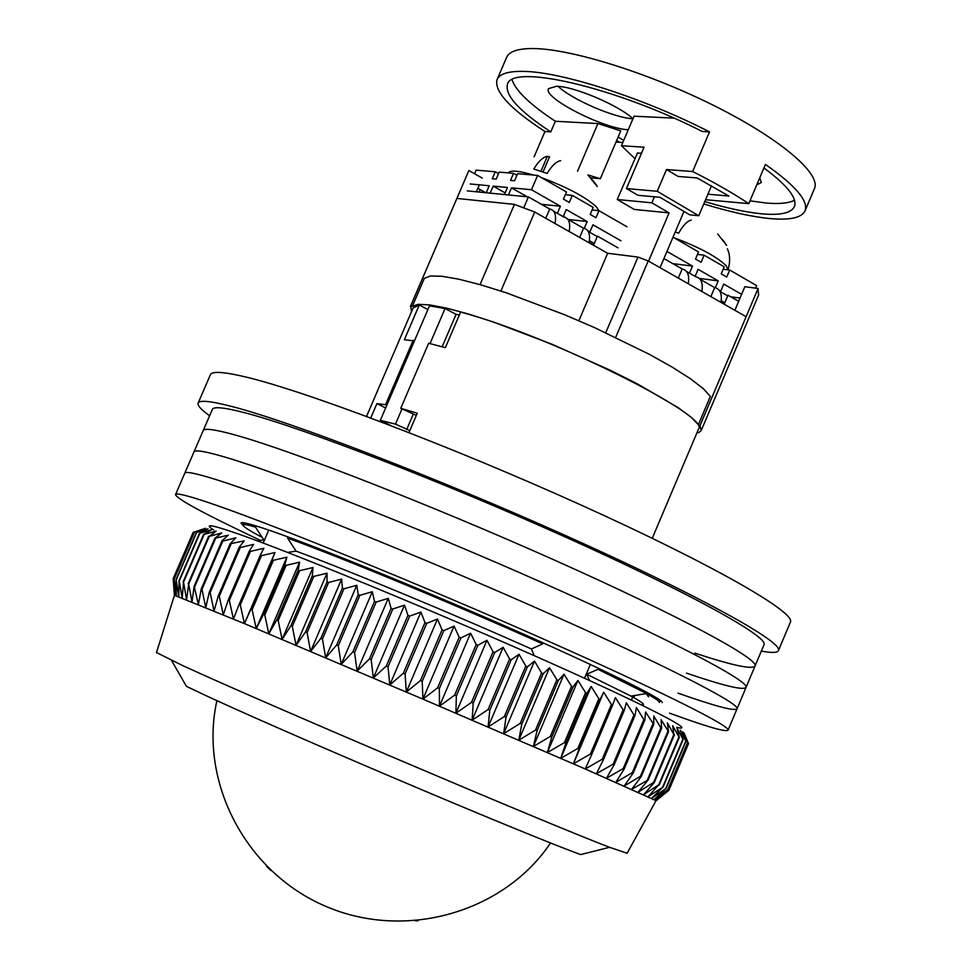 <?xml version="1.0" encoding="UTF-8"?>
<svg xmlns="http://www.w3.org/2000/svg" width="971" height="971" viewBox="0 0 971 971"><rect width="100%" height="100%" fill="white"/><g stroke="black" fill="none" stroke-linecap="round" stroke-linejoin="round"><path stroke-width="1.46" d="M761.337 651.092C771.909 653.058 777.637 652.852 778.499 650.449C782.687 641.831 697.894 594.871 567.367 536.368C437.071 477.89 291.203 421.802 232.445 406.631C210.476 400.926 199.019 399.809 198.048 403.293C197.477 405.66 201.325 409.823 209.615 415.758M790.309 622.362L790.479 621.95C795.213 612.021 711.051 563.726 580.743 504.896C450.678 446.09 304.554 390.803 245.287 376.882C223.148 371.65 211.472 371.007 210.294 374.964L198.205 402.929M590.368 664.455L584.53 678.231M263.165 543.032L268.749 530.081M634.464 696.413L634.864 695.479M598.488 668.266L598.039 669.322L586.69 674.226L589.47 680.489M534.256 655.68L531.416 648.98L542.68 643.907L543.129 642.863M288.047 536.963L287.586 538.043L296.07 551.115L287.659 552.414M257.4 540.871L263.845 539.9L255.458 527.083L255.968 525.894M698.295 429.595L698.428 429.279C712.107 416.498 548.858 335.189 460.618 312.067L445.349 347.679L428.66 343.236L400.756 408.305L416.328 415.406M383.97 422.943L384.237 422.312M400.756 408.305L417.263 413.209L408.973 432.568M366.54 416.401L413.112 307.965L419.266 304.991L427.895 309.543M414.435 340.882L404.349 339.729L419.266 304.991M386.786 405.32L385.548 404.701L413.209 340.251M385.645 407.966L376.918 403.62L385.548 404.701M370.752 417.967L376.918 403.62M598.039 669.322L646.565 693.537C655.34 698.404 659.612 701.378 659.406 702.47L660.28 700.37M287.586 538.043C343.795 558.471 457.232 605.479 542.68 643.907M262.182 537.364C249.377 530.615 242.981 526.5 243.029 525.032C243.223 524.012 247.362 524.692 255.458 527.083M531.416 648.98C452.328 613.599 348.832 570.62 296.07 551.115M641.091 704.715C646.285 705.48 642.923 702.616 631.016 696.11L586.69 674.226M266.527 866.241L270.97 870.55M415.697 920.945L418.21 920.666M236.002 435.226C214.858 429.328 203.886 427.871 203.085 430.845C203.886 427.871 214.858 429.328 236.002 435.226C292.077 450.823 430.311 504.689 553.834 559.818C677.564 614.995 758.618 658.654 755.086 665.936C758.618 658.654 677.564 614.995 553.834 559.818C430.311 504.689 292.077 450.823 236.002 435.226M763.934 644.914L764.08 644.574C768 636.345 687.395 591.74 563.811 536.332C440.458 480.961 302.042 427.665 245.614 412.966C224.325 407.395 213.219 406.279 212.273 409.616L203.218 430.541M694.872 653.131C732.535 665.511 752.61 669.784 755.086 665.936L764.08 644.574M156.489 652.561L182.39 665.426C258.893 700.892 549.44 824.573 609.57 847.295L627.132 853.242M173.202 578.825L174.416 595.235L173.239 578.655L174.889 595.308L174.137 578.837L176.334 595.793L176.103 579.444L178.773 596.692L179.089 580.476L182.184 598.027L183.555 582.127L186.602 599.775L188.69 584.093L192.003 601.947L194.164 586.229L198.4 604.557L201.215 589.021L201.992 589.324L205.755 607.567L209.275 592.237L210.149 592.589L214.057 610.99L218.293 595.878L219.264 596.279L223.294 614.813L228.258 599.932L229.326 600.369L233.428 619.025L239.133 604.387L240.286 604.86L244.413 623.613L250.882 609.218L252.12 609.739L256.223 628.553L263.457 614.425L264.78 614.971L268.809 633.832L276.796 619.959L278.192 620.542L282.112 639.416L290.851 625.81L292.32 626.429L296.058 645.29L305.562 631.963L307.091 632.607L310.611 651.432L320.855 638.372L322.433 639.039L325.698 657.804L336.658 645.023L338.284 645.703L341.222 664.382L352.886 651.857L354.561 652.573L357.134 671.131L369.466 658.872L371.177 659.588L373.337 678.013L386.324 666.009L388.048 666.749L389.759 684.992L403.353 673.255L405.089 673.983L406.315 692.044L420.467 680.537L422.215 681.29L422.919 699.12L437.593 687.856L439.341 688.597L439.475 706.196L454.634 695.151L456.358 695.891L455.909 713.224L471.505 702.385L473.205 703.113L472.137 720.179L488.11 709.522L489.785 710.25L488.085 727.012L504.374 716.537L506.012 717.241L503.646 733.7L520.213 723.383L521.791 724.075L518.769 740.205L535.543 730.034L537.072 730.702L533.37 746.505L550.302 736.455L551.771 737.086L547.377 752.549L564.418 742.609L565.814 743.216L560.74 758.327L577.806 748.471L579.129 749.054L573.375 763.813L590.441 754.018L591.679 754.564L585.258 768.971L602.251 759.237L603.404 759.747L596.315 773.802L613.187 764.08L614.255 764.553L606.523 778.257L623.224 768.559L624.183 768.983L615.832 782.347L632.303 772.637L633.177 773.025L624.219 786.037L640.423 776.302L641.188 776.654L631.648 789.326L648.215 779.871L638.117 792.215L653.653 782.395L654.223 782.662L643.603 794.679L658.751 784.786L648.094 796.73L663.169 786.935L651.59 798.344L666.106 788.416L654.09 799.546L668.024 789.472L655.619 800.335L668.934 790.091L656.153 800.699L585.258 768.971L422.919 699.12L244.413 623.613L174.44 595.284M171.551 660.414L186.396 686.315L196.263 691.036C265.969 724.451 524.619 834.453 580.719 854.589L609.57 847.295M676.823 727.376C699.982 733.032 642.268 703.429 532.509 654.903C423.077 606.487 289.552 551.746 237.592 533.698C211.193 524.558 203.255 523.333 213.778 530.02M668.934 790.091L688.524 743.58L684.033 732.935L687.602 742.572L682.674 731.758L685.939 741.359L680.343 730.168L683.123 739.599L677.005 728.153L679.287 737.402L672.685 725.738L673.862 734.489L667.368 722.885L668.521 731.721L661.069 719.645L661.615 728.25L660.863 727.874L653.786 715.991L653.714 724.378L645.569 711.961L644.841 720.094L643.882 719.632L636.406 707.543L635.01 715.433L633.954 714.935L626.344 702.773L624.268 710.396L623.127 709.862L615.432 697.651L612.64 705.019L611.414 704.448L603.683 692.214L600.187 699.314L598.876 698.707L591.169 686.473L586.945 693.294L585.562 692.675L577.927 680.465L572.999 687.007L571.531 686.363L564.03 674.202L558.374 680.477L556.856 679.797L549.525 667.732L543.165 673.728L541.587 673.024L534.499 661.069L527.435 666.798L525.809 666.082L519.012 654.248L511.268 659.71L509.605 658.981L503.136 647.305L494.737 652.512L493.037 651.772L486.969 640.277L477.926 645.242L476.215 644.501L470.571 633.201L460.934 637.923L459.198 637.182L454.052 626.113L443.832 630.616L442.084 629.863L437.472 619.037L426.718 623.333L424.982 622.593L420.916 612.033L409.677 616.124L407.954 615.396L404.494 605.115L392.794 609.035L391.095 608.319L388.266 598.33L376.165 602.081L374.49 601.389L372.33 591.715L359.865 595.32L358.226 594.64L356.758 585.295L343.977 588.778L342.399 588.123L341.622 579.092L328.599 582.466L327.057 581.847L327.009 573.169L313.767 576.446L312.298 575.852L312.978 567.513L299.59 570.73L298.182 570.171L299.59 562.173L286.105 565.353L284.77 564.819L286.906 557.172L273.373 560.316L272.123 559.83L274.987 552.523L261.466 555.655L260.301 555.206L263.881 548.251L250.409 551.394L249.341 550.982L253.625 544.367L240.262 547.535L239.279 547.171L244.255 540.871L230.163 543.772L235.807 537.8L222.784 541.09L222.007 540.811L228.306 535.155L214.846 538.274L221.764 532.921L209.263 536.38L216.205 531.125L203.546 534.548L211.629 529.765L199.431 533.346L208.049 528.819L196.324 532.581L205.451 528.309L193.168 532.363L173.19 578.667M656.153 800.699L668.898 790.285L688.366 743.968M174.998 595.344L175.909 593.245M173.239 578.655L193.241 532.339M174.889 595.308L175.897 592.99M174.137 578.837L194.249 532.254M174.294 578.874L194.418 532.278M176.103 579.444L196.324 532.581M176.358 579.529L196.591 532.642M179.089 580.476L199.431 533.346M179.441 580.609L199.795 533.443M183.094 581.957L203.546 534.548M183.555 582.127L204.019 534.693M188.119 583.874L208.68 536.186M188.69 584.093L209.263 536.38M194.164 586.229L214.846 538.274M194.831 586.496L215.526 538.517M201.215 589.021L222.007 540.811M201.992 589.324L222.784 541.09M209.275 592.237L230.163 543.772M210.149 592.589L231.037 544.1M218.293 595.878L239.279 547.171M219.264 596.279L240.262 547.535M228.258 599.932L249.341 550.982M229.326 600.369L250.409 551.394M239.133 604.387L260.301 555.206M240.286 604.86L261.466 555.655M244.413 623.613L274.987 552.523M250.882 609.218L272.123 559.83M252.12 609.739L273.373 560.316M256.223 628.553L286.906 557.172M263.457 614.425L284.77 564.819M264.78 614.971L286.105 565.353M268.809 633.832L299.59 562.173M276.796 619.959L298.182 570.171M278.192 620.542L299.59 570.73M282.112 639.416L312.978 567.513M290.851 625.81L312.298 575.852M292.32 626.429L313.767 576.446M296.058 645.29L327.009 573.169M305.562 631.963L327.057 581.847M307.091 632.607L328.599 582.466M310.611 651.432L341.622 579.092M320.855 638.372L342.399 588.123M322.433 639.039L343.977 588.778M325.698 657.804L356.758 585.295M688.488 743.507L668.885 790.042M336.658 645.023L358.226 594.64M338.284 645.703L359.865 595.32M687.735 742.681L668.024 789.472M341.222 664.382L372.33 591.715M687.602 742.572L667.878 789.374M352.886 651.857L374.49 601.389M354.561 652.573L376.165 602.081M685.939 741.359L666.106 788.416M357.134 671.131L388.266 598.33M685.708 741.201L665.851 788.282M369.466 658.872L391.095 608.319M371.177 659.588L392.794 609.035M683.123 739.599L663.169 786.935M373.337 678.013L404.494 605.115M682.783 739.392L662.817 786.753M386.324 666.009L407.954 615.396M388.048 666.749L409.677 616.124M679.287 737.402L659.212 785.017M389.759 684.992L420.916 612.033M678.838 737.147L658.751 784.786M403.353 673.255L424.982 622.593M405.089 673.983L426.718 623.333M674.42 734.78L654.223 782.662M406.315 692.044L437.472 619.037M673.862 734.489L653.653 782.395M420.467 680.537L442.084 629.863M422.215 681.29L443.832 630.616M668.521 731.721L648.215 779.871M422.919 699.12L454.052 626.113M667.866 731.394L647.548 779.567M437.593 687.856L459.198 637.182M439.341 688.597L460.934 637.923M661.615 728.25L641.188 776.654M439.475 706.196L470.571 633.201M660.863 727.874L640.423 776.302M454.634 695.151L476.215 644.501M456.358 695.891L477.926 645.242M653.714 724.378L633.177 773.025M455.909 713.224L486.969 640.277M652.864 723.953L632.303 772.637M471.505 702.385L493.037 651.772M473.205 703.113L494.737 652.512M644.841 720.094L624.183 768.983M472.137 720.179L503.136 647.305M643.882 719.632L623.224 768.559M488.11 709.522L509.605 658.981M489.785 710.25L511.268 659.71M635.01 715.433L614.255 764.553M488.085 727.012L519.012 654.248M633.954 714.935L613.187 764.08M504.374 716.537L525.809 666.082M506.012 717.241L527.435 666.798M624.268 710.396L603.404 759.747M503.646 733.7L534.499 661.069M623.127 709.862L602.251 759.237M520.213 723.383L541.587 673.024M521.791 724.075L543.165 673.728M612.64 705.019L591.679 754.564M518.769 740.205L549.525 667.732M611.414 704.448L590.441 754.018M535.543 730.034L556.856 679.797M603.683 692.214L573.375 763.813M537.072 730.702L558.374 680.477M600.187 699.314L579.129 749.054M533.37 746.505L564.03 674.202M598.876 698.707L577.806 748.471M550.302 736.455L571.531 686.363M591.169 686.473L560.74 758.327M551.771 737.086L572.999 687.007M586.945 693.294L565.814 743.216M547.377 752.549L577.927 680.465M585.562 692.675L564.418 742.609M226.377 457.511C205.367 451.272 194.54 449.464 193.909 452.098C194.54 449.464 205.367 451.272 226.377 457.511C282.088 474.006 420.164 528.43 543.833 583.316C667.732 638.263 749.236 680.962 746.092 687.31C749.236 680.962 667.732 638.263 543.833 583.316C420.164 528.43 282.088 474.006 226.377 457.511M686.436 673.121C723.953 685.902 743.835 690.636 746.092 687.31L754.965 666.24M216.751 479.808C195.875 473.241 185.194 471.093 184.708 473.363C185.194 471.093 195.875 473.241 216.751 479.808C272.111 497.188 409.993 552.183 533.832 606.839C657.901 661.554 739.829 703.295 737.098 708.709C739.829 703.295 657.901 661.554 533.832 606.839C409.993 552.183 272.111 497.188 216.751 479.808M677.989 693.136C715.36 706.318 735.059 711.5 737.098 708.709L745.983 687.577M243.211 525.614L240.978 523.126C241.294 521.609 250.069 523.757 267.304 529.583C311.193 544.428 415.248 586.545 508.015 627.29C600.952 668.072 663.8 699.108 662.198 702.628M669.541 713.151C706.754 726.733 726.272 732.389 728.08 730.119C730.435 725.653 648.045 684.858 523.83 630.385C399.821 575.973 262.109 520.407 207.126 502.128C186.383 495.222 175.848 492.722 175.508 494.64C177.39 499.325 205.718 514.569 260.507 540.41M737.001 708.927L728.08 730.119M409.823 430.59L395.476 424.121L380.316 420.37L390.706 425.516M380.316 420.37L429.473 305.865L445.058 308.523L430.032 343.564M401.994 408.925L395.476 424.121M459.319 315.114L456.067 314.361L442.169 346.768M413.136 414.496L406.631 429.655M456.067 314.361L445.058 308.523M758.533 295.196L758.072 288.484L700.006 425.577L698.367 424.703L710.371 396.362L703.235 388.594L690.442 378.751L672.369 367.232L649.684 354.488L594.47 327.579L564.394 314.653L506.122 292.757L480.548 284.77L458.882 279.211L441.939 276.262L430.323 275.995L424.351 278.325L412.323 306.351L410.648 306.059L468.872 170.532L410.454 306.387M411.558 311.582L410.648 306.059M697.117 432.374L698.659 432.702L701.268 430.432L758.727 294.747M700.006 425.577L701.268 430.432M412.323 306.351L418.161 304.324L429.655 304.894L446.478 308.098L468.071 313.9L493.571 322.069L551.795 344.159L610.808 370.509L637.231 383.8L678.183 407.65L691.109 417.214L698.367 424.703M456.892 198.424L514.436 204.383L480.05 284.624M500.89 291.033L534.718 212.03L607.652 253.273L637.971 257.072L648.215 260.944L746.129 316.692M480.184 189.588L479.128 192.052M468.872 170.532L482.235 178.106M479.346 184.83L476.36 191.785M758.072 288.484L744.854 286.712L734.865 310.283M534.718 212.03L514.436 204.383M607.652 253.273L578.874 320.746M615.99 142.069L622.812 142.506M637.559 152.823L617.216 199.528L634.294 209.445L669.092 212.904L648.567 261.138M660.049 267.68L683.972 211.435M669.092 212.904L651.857 202.818L654.418 196.81M617.216 199.528L651.857 202.818M497.225 79.258L506.51 57.641C508.95 51.487 517.883 48.465 533.31 48.55C571.324 48.817 649.332 73.177 714.583 105.9C779.98 138.598 820.823 173.396 814.56 188.338L814.317 188.932M534.135 156.78L544.949 131.534C510.285 108.934 494.288 91.699 496.97 79.84C499.312 73.905 508.161 71.089 523.503 71.381C561.566 71.769 643.749 98.156 709.534 131.874L692.651 171.539C714.353 182.463 733.056 193.168 748.787 203.631L765.427 164.439C795.14 185.255 808.382 200.645 805.141 210.598C801.888 217.832 789.896 220.453 769.178 218.487C751.117 216.642 729.318 211.787 703.781 203.922M558.131 86.37C571.701 99.455 614.17 117.843 632.946 118.778C619.146 105.463 573.995 86.273 556.517 86.273L548.53 88.616M628.261 129.774C603.197 128.633 542.947 97.84 548.457 88.786M704.776 201.592C726.793 208.146 745.631 212.2 761.3 213.766C780.429 215.55 791.486 213.086 794.484 206.398C797.325 197.987 787.141 185.17 763.934 167.947M749.976 200.839L765.864 202.988C779.203 204.177 788.743 203.255 794.521 200.22M759.771 177.766L761.252 182.499L756.737 184.903M618.126 137.069L623.722 140.407M619.619 142.3L616.646 140.528M590.417 177.851L600.345 178.688L587.953 174.986M748.787 203.631L705.577 199.71M692.651 171.539L666.507 169.537L678.098 176.443L697.117 177.96L728.905 196.045L707.92 194.2L698.768 215.732L657.233 191.287L666.507 169.537M673.995 118.146L634.063 116.18L621.44 145.723L644.076 147.204L626.441 188.556L657.233 191.287M709.534 131.874L702.264 131.473C614.837 86.917 510.989 63.212 507.396 84.574C504.871 95.401 519.339 111.18 550.8 131.886L544.949 131.534M577.539 171.224L597.918 123.572L555.351 121.266L550.8 131.886M597.918 123.572L620.785 130.854L600.345 178.688M512.069 79.743C515.637 90.74 530.069 104.577 555.351 121.266M626.441 188.556L637.959 195.292L659.928 197.307L689.762 214.834L698.768 215.732M711.5 185.764L707.92 194.2M621.44 145.723L634.755 158.443M641.564 153.102L637.243 153.212M524.049 207.078L528.406 196.907L467.245 190.886M528.406 196.907L549.72 209.02L545.751 218.269M579.651 237.446L583.571 228.258L567.877 219.337M593.512 245.287L597.42 236.135L618.005 247.836M569.152 231.511C570.669 222.893 568.885 218.062 563.799 217.019L553.773 211.326M549.72 209.02C554.781 210.039 556.541 214.87 555.011 223.512M583.571 228.258C588.693 229.326 590.514 234.157 589.033 242.75M663.921 258.565L682.14 268.979L678.28 278.058M710.857 296.616L714.68 287.61L700.164 279.308M724.184 304.202L727.983 295.22L738.664 301.338M701.851 291.482C703.174 282.852 701.111 277.937 695.673 276.723L686.618 271.552M682.14 268.979C687.565 270.169 689.604 275.096 688.257 283.738M714.68 287.61C720.154 288.836 722.242 293.764 720.955 302.357M597.323 186.566L587.868 174.914M592.237 180.703L592.553 179.987L596.752 185.485M565.462 194.394L566.263 194.795M560.68 160.664C556.262 161.441 551.759 165.701 547.171 173.445L533.795 169.051C538.371 161.356 542.886 157.12 547.353 156.331L549.562 156.744L543.044 171.964M563.423 216.193L564.988 217.273M568.047 219.434L587.176 221.522L566.251 209.578L563.204 216.691M557.354 213.353L560.401 206.24L531.477 189.733L511.511 187.864L508.464 194.94L504.459 194.552L507.481 187.476L493.171 186.129L505.151 192.913M626.975 226.789L598.973 210.695L595.963 217.747L590.186 214.445L593.208 207.381L572.32 195.365L565.328 194.698M516.9 175.266L513.55 173.348L499.179 172.122L496.181 179.125L492.236 178.773L495.234 171.782L476.154 170.143L474.588 173.773M477.866 188.277L485.706 192.707M593.366 244.838L589.106 242.422M531.477 189.733L537.618 175.411L566.481 192.003L563.447 199.128L569.285 202.478L572.32 195.365M584.239 228.367L587.176 221.522M620.991 240.82L592.941 224.811L589.931 231.875L587.686 230.6M493.171 186.129L490.161 193.144L486.228 192.756L489.238 185.764L470.207 183.968M537.618 175.411L517.579 173.688L514.545 180.776L510.515 180.412L513.55 173.348M498.524 173.651L495.234 171.782M598.973 210.695L592.092 209.991M588.717 231.741L597.226 236.572M589.385 240.747L594.264 243.515M589.931 231.875L588.377 231.693M511.511 187.864L527.229 196.785M541.43 204.311L560.401 206.24M726.636 245.384L717.727 234.023M721.671 238.939L724.718 242.24M691.243 220.114C687.25 221.06 683.038 225.418 678.608 233.174L675.246 231.96M695.175 276.262L695.806 276.747M699.326 278.386L718.224 280.886L698.113 269.331L695.102 276.407M755.572 288.144L756.64 285.62L729.731 270.023L726.745 277.051L721.21 273.858L724.196 266.819L704.121 255.191L697.457 254.402M730.69 296.774L740.048 298.073M724.597 303.231L721.769 302.818M673.024 237.179L698.501 251.938L695.503 259.026L701.111 262.267L704.121 255.191M689.483 273.191L692.493 266.103L666.956 251.428M715.324 287.719L718.224 280.886M741.626 294.334L723.771 284.078L720.785 291.106L719.208 290.195M729.731 270.023L723.177 269.21M720.021 291.458L727.716 295.852M721.21 300.719L724.791 302.758M720.785 291.106L719.742 290.96M672.757 263.614L692.493 266.103M615.675 337.374L648.215 260.944M637.971 257.072L605.758 332.713M598.84 210.683L596.376 206.847C585.683 197.064 567.392 187.33 541.527 177.657M533.662 175.071C518.696 170.678 510.236 169.949 508.294 172.899M547.353 156.331L540.956 171.26M727.352 248.794C730.107 254.536 730.35 261.551 728.068 269.817L726.247 265.811C716.986 256.757 699.521 247.374 673.85 237.664M778.499 650.449L790.479 621.95M698.428 429.279L652.257 538.262M631.417 700.055L633.25 695.746M646.225 693.597L648.507 696.814M243.988 522.811L243.09 524.886M631.016 696.11L646.565 693.537M550.581 842.925C504.083 912.279 405.781 940.85 325.892 906.392C245.76 872.48 198.752 781.898 216.909 700.601M156.452 652.67L174.464 595.223M627.011 853.448L656.056 800.602M176.103 595.709L175.727 590.926M654.151 799.582L654.915 798.963M194.018 451.831L203.085 430.845M184.806 473.132L193.909 452.098M175.593 494.457L184.708 473.363M814.56 188.338L805.141 210.598"/></g></svg>
